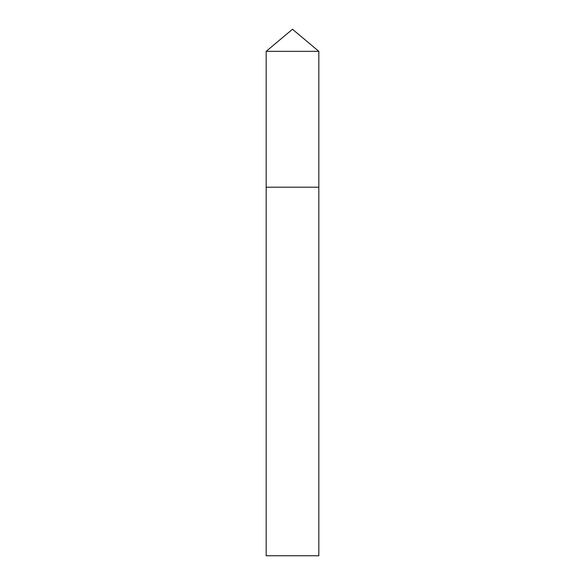 <?xml version="1.0" encoding="UTF-8"?>
<svg xmlns="http://www.w3.org/2000/svg" width="585" height="585" viewBox="0 0 585 585"><rect width="100%" height="100%" fill="white"/><g stroke="black" fill="none" stroke-linecap="round" stroke-linejoin="round"><path stroke-width="0.88" d="M292.5 29.25L318.825 51.341L266.175 51.341L292.5 29.25M266.175 51.341L266.175 555.75L318.825 555.75L318.825 187.2L266.175 187.2L318.825 187.2L318.825 51.341"/></g></svg>
